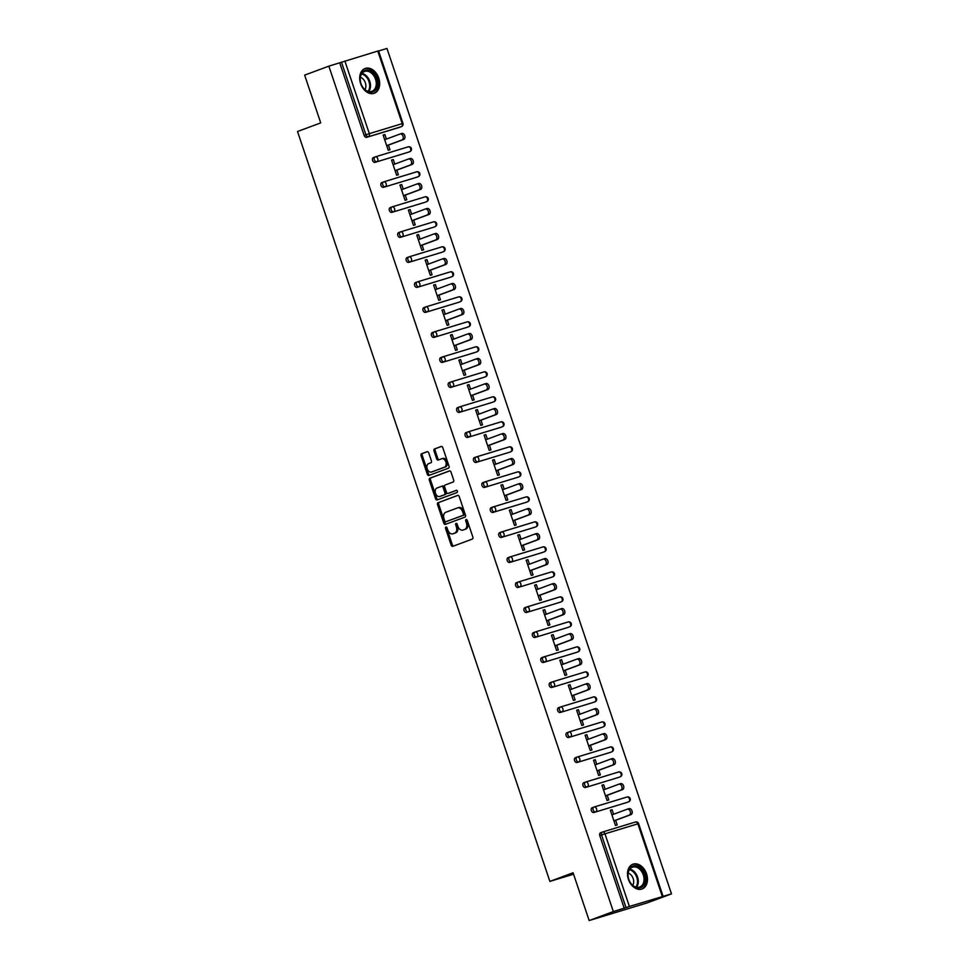 <?xml version="1.0" encoding="UTF-8"?>
<svg xmlns="http://www.w3.org/2000/svg" width="969" height="969" viewBox="0 0 969 969"><rect width="100%" height="100%" fill="white"/><g stroke="black" fill="none" stroke-linecap="round" stroke-linejoin="round"><path stroke-width="1.45" d="M445.946 527.051A1.163 0.812 -106.9 0 0 445.558 528.432L451.179 545.147A1.659 1.151 -106.9 0 0 452.802 546.322L472.315 539.067A1.659 1.151 -106.9 0 0 472.872 537.092L467.252 520.377A1.163 0.812 -106.9 0 0 465.726 520.934L466.452 523.103A5.317 3.694 -106.9 0 1 464.684 529.425L463.049 530.031A5.317 3.694 -106.9 0 1 462.903 530.079A5.317 3.694 -106.9 0 1 457.889 526.288L457.162 524.12A1.163 0.812 -106.9 0 0 455.648 524.689L456.375 526.845A5.317 3.694 -106.9 0 1 454.594 533.168L452.971 533.774A5.317 3.694 -106.9 0 1 452.826 533.822A5.317 3.694 -106.9 0 1 447.799 530.031L447.072 527.863A1.163 0.812 -106.9 0 0 445.946 527.051M446.673 527.233A1.163 0.812 -106.9 0 0 446.721 528.081L452.341 544.796A1.659 1.151 -106.9 0 0 453.613 546.019M466.84 519.747A1.163 0.812 -106.9 0 0 466.888 520.583L467.615 522.751L466.452 523.103M456.762 523.49A1.163 0.812 -106.9 0 0 456.811 524.326L457.538 526.494L456.375 526.845M360.625 83.625A13.203 9.472 69.6 0 0 374.288 93.242A13.203 9.472 69.6 0 0 378.758 78.114A13.203 9.472 69.6 0 0 365.095 68.496A13.203 9.472 69.6 0 0 360.625 83.625M628.421 879.355A13.203 9.472 69.6 0 0 642.084 888.973A13.203 9.472 69.6 0 0 646.553 873.832A13.203 9.472 69.6 0 0 632.89 864.227A13.203 9.472 69.6 0 0 628.421 879.355M428.722 452.862A1.659 1.151 -106.9 0 0 427.111 451.687L421.636 453.722A1.659 1.151 -106.9 0 0 421.079 455.696L427.329 474.265A1.659 1.151 -106.9 0 0 428.94 475.44L448.465 468.184A1.659 1.151 -106.9 0 0 449.022 466.21L442.772 447.642A1.659 1.151 -106.9 0 0 441.161 446.467L434.536 448.926A1.659 1.151 -106.9 0 0 433.991 450.9L436.656 458.846A1.659 1.151 -106.9 0 0 438.279 460.021L441.549 458.809A4.445 3.089 -106.9 0 1 441.682 458.761A4.445 3.089 -106.9 0 1 445.897 462.019A4.445 3.089 -106.9 0 1 444.383 467.228L431.532 472A4.445 3.089 -106.9 0 1 431.411 472.036A4.445 3.089 -106.9 0 1 427.184 468.778A4.445 3.089 -106.9 0 1 428.698 463.582L430.842 462.782A1.659 1.151 -106.9 0 0 431.399 460.808L428.722 452.862M662.299 896.434L637.856 823.82L604.959 833.837L629.402 906.451L671.481 893.866L647.28 902.854L589.164 920.55L573.079 872.778L549.883 881.402L297.519 131.518L320.727 122.893L304.641 75.134L328.842 66.146L613.353 911.563L625.998 907.602L601.555 834.987L599.787 835.641L624.23 908.256M589.164 920.55L613.353 911.563M438.097 502.657A1.659 1.151 -106.9 0 0 437.552 504.631L443.79 523.199A1.659 1.151 -106.9 0 0 445.413 524.374L464.926 517.119A1.659 1.151 -106.9 0 0 465.483 515.145L459.233 496.576A1.659 1.151 -106.9 0 0 457.622 495.401L439.26 502.305A1.659 1.151 -106.9 0 0 438.715 504.28L444.953 522.848A1.659 1.151 -106.9 0 0 446.237 524.072M449.737 470.886L431.035 477.838A1.659 1.151 -106.9 0 0 430.478 479.812L436.728 498.381L435.565 498.732L429.315 480.164A1.659 1.151 -106.9 0 1 429.873 478.189L449.386 470.934A1.659 1.151 -106.9 0 1 451.009 472.109L453.674 480.055A1.659 1.151 -106.9 0 1 453.129 482.029L445.207 484.972A1.659 1.151 -106.9 0 0 444.65 486.947L446.43 492.216A1.659 1.151 -106.9 0 0 448.041 493.391L456.278 490.326A1.163 0.812 -106.9 0 1 456.314 490.314L456.278 490.326M435.565 498.732A1.659 1.151 -106.9 0 0 437.176 499.907L457.017 492.531A1.163 0.812 -106.9 0 0 456.314 490.314M549.883 881.402L573.563 874.195M629.402 906.451L625.998 907.602M328.842 66.146L378.528 50.824L402.971 123.438L402.22 123.632L377.777 51.018M378.588 51.006L386.97 48.45L671.481 893.866M615.642 820.295L617.205 824.946L615.46 825.479L610.337 810.254L612.081 809.721L610.373 810.35M613.607 814.263L612.081 809.721M399.749 127.254A2.544 1.817 -110.4 0 1 399.676 127.29A2.544 1.817 -110.4 0 1 399.603 127.314L366.706 137.319A2.544 1.817 -110.4 0 1 364.15 135.454L365.919 134.788L341.476 62.173M339.707 62.828L364.15 135.454M599.787 835.641A2.544 1.817 -110.4 0 1 600.647 832.734A2.544 1.817 -110.4 0 1 600.719 832.698L602.343 832.105M408.167 152.266A2.544 1.817 -110.4 0 1 408.094 152.29A2.544 1.817 -110.4 0 1 408.022 152.315L375.112 162.332A2.544 1.817 -110.4 0 1 372.568 160.454A2.544 1.817 -110.4 0 1 373.428 157.547A2.544 1.817 -110.4 0 1 373.501 157.523L375.124 156.917M416.585 177.266A2.544 1.817 -110.4 0 1 416.513 177.303A2.544 1.817 -110.4 0 1 416.428 177.327L383.53 187.332A2.544 1.817 -110.4 0 1 380.987 185.467A2.544 1.817 -110.4 0 1 381.847 182.547A2.544 1.817 -110.4 0 1 381.919 182.523L383.53 181.93M424.991 202.279A2.544 1.817 -110.4 0 1 424.919 202.303A2.544 1.817 -110.4 0 1 424.846 202.327L391.948 212.344A2.544 1.817 -110.4 0 1 389.393 210.467A2.544 1.817 -110.4 0 1 390.253 207.56A2.544 1.817 -110.4 0 1 390.325 207.536L391.948 206.93M433.409 227.279A2.544 1.817 -110.4 0 1 433.337 227.315A2.544 1.817 -110.4 0 1 433.264 227.34L400.367 237.344A2.544 1.817 -110.4 0 1 397.811 235.479A2.544 1.817 -110.4 0 1 398.671 232.572A2.544 1.817 -110.4 0 1 398.743 232.536L400.367 231.942M441.828 252.291A2.544 1.817 -110.4 0 1 441.755 252.315A2.544 1.817 -110.4 0 1 441.682 252.34L408.785 262.357A2.544 1.817 -110.4 0 1 406.229 260.479A2.544 1.817 -110.4 0 1 407.089 257.572A2.544 1.817 -110.4 0 1 407.162 257.548L408.785 256.942M450.246 277.291A2.544 1.817 -110.4 0 1 450.173 277.328A2.544 1.817 -110.4 0 1 450.101 277.352L417.191 287.369A2.544 1.817 -110.4 0 1 414.647 285.492A2.544 1.817 -110.4 0 1 415.507 282.585A2.544 1.817 -110.4 0 1 415.58 282.56L417.203 281.955M458.664 302.304A2.544 1.817 -110.4 0 1 458.579 302.328A2.544 1.817 -110.4 0 1 458.507 302.352L425.609 312.369A2.544 1.817 -110.4 0 1 423.053 310.492A2.544 1.817 -110.4 0 1 423.913 307.585A2.544 1.817 -110.4 0 1 423.998 307.561L425.609 306.955M467.07 327.304A2.544 1.817 -110.4 0 1 466.997 327.34A2.544 1.817 -110.4 0 1 466.925 327.365L434.027 337.382A2.544 1.817 -110.4 0 1 431.471 335.504A2.544 1.817 -110.4 0 1 432.331 332.597A2.544 1.817 -110.4 0 1 432.404 332.573L434.027 331.967M475.488 352.316A2.544 1.817 -110.4 0 1 475.416 352.341A2.544 1.817 -110.4 0 1 475.343 352.365L442.445 362.382A2.544 1.817 -110.4 0 1 439.89 360.504A2.544 1.817 -110.4 0 1 440.75 357.597A2.544 1.817 -110.4 0 1 440.822 357.573L442.445 356.967M483.906 377.316A2.544 1.817 -110.4 0 1 483.834 377.353A2.544 1.817 -110.4 0 1 483.761 377.377L450.864 387.394A2.544 1.817 -110.4 0 1 448.308 385.517A2.544 1.817 -110.4 0 1 449.168 382.61A2.544 1.817 -110.4 0 1 449.241 382.585L450.864 381.98M492.325 402.329A2.544 1.817 -110.4 0 1 492.252 402.353A2.544 1.817 -110.4 0 1 492.179 402.389L459.27 412.394A2.544 1.817 -110.4 0 1 456.726 410.529A2.544 1.817 -110.4 0 1 457.586 407.61A2.544 1.817 -110.4 0 1 457.659 407.586L459.282 406.992M500.731 427.341A2.544 1.817 -110.4 0 1 500.658 427.365A2.544 1.817 -110.4 0 1 500.585 427.39L467.688 437.407A2.544 1.817 -110.4 0 1 465.132 435.529A2.544 1.817 -110.4 0 1 465.992 432.622A2.544 1.817 -110.4 0 1 466.077 432.598L467.688 431.992M509.149 452.341A2.544 1.817 -110.4 0 1 509.076 452.378A2.544 1.817 -110.4 0 1 509.004 452.402L476.106 462.407A2.544 1.817 -110.4 0 1 473.55 460.541A2.544 1.817 -110.4 0 1 474.41 457.622A2.544 1.817 -110.4 0 1 474.483 457.598L476.106 457.005M517.567 477.354A2.544 1.817 -110.4 0 1 517.494 477.378A2.544 1.817 -110.4 0 1 517.422 477.402L484.524 487.419A2.544 1.817 -110.4 0 1 481.968 485.542A2.544 1.817 -110.4 0 1 482.828 482.635A2.544 1.817 -110.4 0 1 482.901 482.61L484.524 482.005M525.985 502.354A2.544 1.817 -110.4 0 1 525.913 502.39A2.544 1.817 -110.4 0 1 525.84 502.414L492.942 512.419A2.544 1.817 -110.4 0 1 490.387 510.554A2.544 1.817 -110.4 0 1 491.247 507.635A2.544 1.817 -110.4 0 1 491.319 507.611L492.942 507.017M534.404 527.366A2.544 1.817 -110.4 0 1 534.331 527.39A2.544 1.817 -110.4 0 1 534.246 527.415L501.348 537.432A2.544 1.817 -110.4 0 1 498.805 535.554A2.544 1.817 -110.4 0 1 499.665 532.647A2.544 1.817 -110.4 0 1 499.738 532.623L501.361 532.017M542.81 552.366A2.544 1.817 -110.4 0 1 542.737 552.403A2.544 1.817 -110.4 0 1 542.664 552.427L509.767 562.444A2.544 1.817 -110.4 0 1 507.211 560.567A2.544 1.817 -110.4 0 1 508.071 557.659A2.544 1.817 -110.4 0 1 508.156 557.623L509.767 557.03M551.228 577.379A2.544 1.817 -110.4 0 1 551.155 577.403A2.544 1.817 -110.4 0 1 551.082 577.427L518.185 587.444A2.544 1.817 -110.4 0 1 515.629 585.567A2.544 1.817 -110.4 0 1 516.489 582.66A2.544 1.817 -110.4 0 1 516.562 582.635L518.185 582.03M559.646 602.379A2.544 1.817 -110.4 0 1 559.573 602.415A2.544 1.817 -110.4 0 1 559.501 602.439L526.603 612.456A2.544 1.817 -110.4 0 1 524.047 610.579A2.544 1.817 -110.4 0 1 524.907 607.672A2.544 1.817 -110.4 0 1 524.98 607.648L526.603 607.042M568.064 627.391A2.544 1.817 -110.4 0 1 567.991 627.415A2.544 1.817 -110.4 0 1 567.919 627.44L535.021 637.457A2.544 1.817 -110.4 0 1 532.466 635.579A2.544 1.817 -110.4 0 1 533.325 632.672A2.544 1.817 -110.4 0 1 533.398 632.648L535.021 632.042M576.482 652.391A2.544 1.817 -110.4 0 1 576.41 652.428A2.544 1.817 -110.4 0 1 576.325 652.452L543.427 662.469A2.544 1.817 -110.4 0 1 540.884 660.592A2.544 1.817 -110.4 0 1 541.744 657.685A2.544 1.817 -110.4 0 1 541.816 657.66L543.439 657.055M584.888 677.404A2.544 1.817 -110.4 0 1 584.816 677.428A2.544 1.817 -110.4 0 1 584.743 677.452L551.846 687.469A2.544 1.817 -110.4 0 1 549.29 685.604A2.544 1.817 -110.4 0 1 550.15 682.685A2.544 1.817 -110.4 0 1 550.235 682.66L551.846 682.055M593.307 702.416A2.544 1.817 -110.4 0 1 593.234 702.44A2.544 1.817 -110.4 0 1 593.161 702.464L560.264 712.481A2.544 1.817 -110.4 0 1 557.708 710.604A2.544 1.817 -110.4 0 1 558.568 707.697A2.544 1.817 -110.4 0 1 558.641 707.673L560.264 707.067M601.725 727.416A2.544 1.817 -110.4 0 1 601.652 727.44A2.544 1.817 -110.4 0 1 601.579 727.477L568.682 737.482A2.544 1.817 -110.4 0 1 566.126 735.616A2.544 1.817 -110.4 0 1 566.986 732.697A2.544 1.817 -110.4 0 1 567.059 732.673L568.682 732.079M610.143 752.428A2.544 1.817 -110.4 0 1 610.07 752.453A2.544 1.817 -110.4 0 1 609.998 752.477L577.1 762.494A2.544 1.817 -110.4 0 1 574.544 760.617A2.544 1.817 -110.4 0 1 575.404 757.71A2.544 1.817 -110.4 0 1 575.477 757.685L577.1 757.08M618.561 777.429A2.544 1.817 -110.4 0 1 618.488 777.465A2.544 1.817 -110.4 0 1 618.404 777.489L585.506 787.494A2.544 1.817 -110.4 0 1 582.963 785.629A2.544 1.817 -110.4 0 1 583.822 782.71A2.544 1.817 -110.4 0 1 583.895 782.686L585.518 782.092M626.967 802.441A2.544 1.817 -110.4 0 1 626.895 802.465A2.544 1.817 -110.4 0 1 626.822 802.489L593.924 812.506A2.544 1.817 -110.4 0 1 591.369 810.629A2.544 1.817 -110.4 0 1 592.229 807.722A2.544 1.817 -110.4 0 1 592.313 807.698L593.924 807.092M605.201 789.25L603.663 784.708L601.919 785.241L607.054 800.467L608.798 799.934L607.224 795.295M596.783 764.25L595.257 759.708L593.512 760.241L598.636 775.466L600.38 774.934L598.818 770.282M588.365 739.238L586.839 734.696L585.094 735.229L590.218 750.454L591.962 749.921L590.4 745.282M579.947 714.238L578.42 709.696L576.676 710.216L581.8 725.454L583.544 724.921L581.981 720.27M571.54 689.225L570.002 684.683L568.258 685.216L573.382 700.442L575.126 699.909L573.563 695.27M563.122 664.225L561.584 659.683L559.84 660.204L564.975 675.441L566.72 674.909L565.145 670.257M554.704 639.213L553.178 634.671L551.434 635.204L556.557 650.429L558.301 649.896L556.739 645.245M546.286 614.213L544.76 609.658L543.015 610.191L548.139 625.429L549.883 624.896L548.321 620.245M537.868 589.2L536.341 584.658L534.597 585.191L539.721 600.417L541.465 599.884L539.903 595.232M529.462 564.2L527.923 559.646L526.179 560.179L531.303 575.404L533.047 574.883L531.484 570.232M521.043 539.188L519.505 534.646L517.773 535.179L522.897 550.404L524.641 549.871L523.066 545.22M512.625 514.176L511.099 509.633L509.355 510.166L514.478 525.392L516.223 524.871L514.66 520.22M504.207 489.175L502.681 484.633L500.937 485.166L506.06 500.392L507.804 499.859L506.242 495.207M495.789 464.163L494.263 459.621L492.518 460.154L497.642 475.379L499.386 474.846L497.824 470.207M487.383 439.163L485.844 434.621L484.1 435.142L489.224 450.379L490.968 449.846L489.406 445.195M478.965 414.151L477.426 409.608L475.694 410.141L480.818 425.367L482.562 424.834L480.987 420.195M470.546 389.15L469.02 384.608L467.276 385.129L472.4 400.367L474.144 399.834L472.581 395.182M462.128 364.138L460.602 359.596L458.858 360.129L463.981 375.354L465.726 374.821L464.163 370.17M453.71 339.138L452.184 334.584L450.44 335.117L455.563 350.354L457.307 349.821L455.745 345.17M445.304 314.126L443.766 309.583L442.021 310.116L447.145 325.342L448.889 324.809L447.327 320.158M436.886 289.125L435.36 284.571L433.615 285.104L438.739 300.329L440.483 299.809L438.909 295.157M428.468 264.113L426.941 259.571L425.197 260.104L430.321 275.329L432.065 274.796L430.502 270.145M420.049 239.113L418.523 234.559L416.779 235.092L421.903 250.317L423.647 249.796L422.084 245.145M411.631 214.101L410.105 209.558L408.361 210.091L413.484 225.317L415.229 224.784L413.666 220.133M403.225 189.088L401.687 184.546L399.943 185.079L405.066 200.304L406.81 199.771L405.248 195.132M394.807 164.088L393.281 159.546L391.537 160.079L396.66 175.304L398.404 174.771L396.83 170.12M386.389 139.076L384.863 134.534L383.118 135.066L388.242 150.292L389.986 149.759L388.424 145.12M603.663 784.708L601.955 785.35M595.257 759.708L593.549 760.338M586.839 734.696L585.131 735.338M578.42 709.696L576.712 710.325M570.002 684.683L568.294 685.313M561.584 659.683L559.876 660.313M553.178 634.671L551.47 635.301M544.76 609.658L543.052 610.3M536.341 584.658L534.634 585.288M527.923 559.646L526.215 560.288M519.505 534.646L517.797 535.276M511.099 509.633L509.391 510.275M502.681 484.633L500.973 485.263M494.263 459.621L492.555 460.263M485.844 434.621L484.137 435.251M477.426 409.608L475.718 410.25M469.02 384.608L467.312 385.238M460.602 359.596L458.894 360.226M452.184 334.584L450.476 335.226M443.766 309.583L442.058 310.213M435.36 284.571L433.64 285.213M426.941 259.571L425.234 260.201M418.523 234.559L416.815 235.201M410.105 209.558L408.397 210.188M401.687 184.546L399.979 185.188M393.281 159.546L391.561 160.176M384.863 134.534L383.155 135.175M453.831 533.519A5.317 3.694 -106.9 0 0 453.989 533.471A5.317 3.694 -106.9 0 0 454.134 533.422L452.971 533.774M457.538 526.494A5.317 3.694 -106.9 0 1 455.757 532.817L454.134 533.422M463.921 529.764A5.317 3.694 -106.9 0 0 464.066 529.728A5.317 3.694 -106.9 0 0 464.212 529.68L463.049 530.031M467.615 522.751A5.317 3.694 -106.9 0 1 465.847 529.074L464.212 529.68M457.962 495.353L439.26 502.305M444.735 520.91A1.163 0.812 -106.9 0 0 445.861 521.722L463 515.363A1.163 0.812 -106.9 0 0 463.388 513.982L462.613 511.693A5.317 3.694 -106.9 0 0 457.598 507.901A5.317 3.694 -106.9 0 0 457.453 507.95L445.74 512.298A5.317 3.694 -106.9 0 0 443.959 518.621L444.735 520.91M446.963 521.395A1.163 0.812 -106.9 0 0 447.024 521.37L445.861 521.722M457.743 507.865L458.616 507.599A5.317 3.694 -106.9 0 1 458.761 507.55A5.317 3.694 -106.9 0 1 463.776 511.341L464.551 513.618A1.163 0.812 -106.9 0 1 464.163 515.011L445.825 521.734M447.993 493.403L449.156 493.051A1.659 1.151 -106.9 0 0 449.204 493.039L456.569 490.302M436.995 488.025A4.445 3.089 -106.9 0 0 435.481 493.221A4.445 3.089 -106.9 0 0 439.696 496.479A4.445 3.089 -106.9 0 0 439.829 496.443L444.347 494.759A1.659 1.151 -106.9 0 0 444.904 492.785L443.136 487.516A1.659 1.151 -106.9 0 0 441.513 486.341L436.995 488.025M440.738 496.164A4.445 3.089 -106.9 0 0 440.859 496.128A4.445 3.089 -106.9 0 0 440.992 496.092L439.829 496.443M441.61 486.317L442.676 485.99A1.659 1.151 -106.9 0 1 444.299 487.165L446.067 492.434A1.659 1.151 -106.9 0 1 445.51 494.408L440.992 496.092M436.728 498.381A1.659 1.151 -106.9 0 0 438 499.604M432.453 471.721A4.445 3.089 -106.9 0 0 432.574 471.685A4.445 3.089 -106.9 0 0 432.695 471.637L431.532 472M441.803 458.725L442.712 458.446A4.445 3.089 -106.9 0 1 442.845 458.41A4.445 3.089 -106.9 0 1 447.06 461.668A4.445 3.089 -106.9 0 1 445.546 466.864L432.695 471.637M441.501 446.418L435.699 448.574A1.659 1.151 -106.9 0 0 435.142 450.549L437.818 458.494A1.659 1.151 -106.9 0 0 439.09 459.718M427.45 451.639L422.799 453.371A1.659 1.151 -106.9 0 0 422.242 455.345L428.492 473.914A1.659 1.151 -106.9 0 0 429.764 475.137M627.379 809.163L628.954 808.679A3.125 2.18 73.1 0 1 629.038 808.655A3.125 2.18 73.1 0 1 632.018 810.956A3.125 2.18 73.1 0 1 630.952 814.614L613.934 820.937M630.952 814.614L629.208 815.147A3.125 2.18 -106.9 0 0 630.274 811.477A3.125 2.18 -106.9 0 0 627.294 809.188A3.125 2.18 -106.9 0 0 627.209 809.212L611.899 814.893M629.208 815.147L613.898 820.828M618.961 784.151L620.535 783.679A3.125 2.18 73.1 0 1 620.62 783.642A3.125 2.18 73.1 0 1 623.6 785.944A3.125 2.18 73.1 0 1 622.534 789.602L605.516 795.924M622.534 789.602L620.79 790.135A3.125 2.18 -106.9 0 0 621.856 786.477A3.125 2.18 -106.9 0 0 618.876 784.175A3.125 2.18 -106.9 0 0 618.791 784.212L603.493 789.892M620.79 790.135L605.48 795.828M610.555 759.151L612.117 758.666A3.125 2.18 73.1 0 1 612.202 758.642A3.125 2.18 73.1 0 1 615.182 760.944A3.125 2.18 73.1 0 1 614.116 764.602L597.098 770.924M614.116 764.602L612.372 765.135A3.125 2.18 -106.9 0 0 613.438 761.464A3.125 2.18 -106.9 0 0 610.458 759.175A3.125 2.18 -106.9 0 0 610.373 759.199L595.075 764.88M612.372 765.135L597.074 770.815M602.137 734.139L603.699 733.666A3.125 2.18 73.1 0 1 603.796 733.63A3.125 2.18 73.1 0 1 606.764 735.931A3.125 2.18 73.1 0 1 605.698 739.589L588.692 745.912M605.698 739.589L603.953 740.122A3.125 2.18 -106.9 0 0 605.019 736.464A3.125 2.18 -106.9 0 0 602.052 734.163A3.125 2.18 -106.9 0 0 601.955 734.199L586.657 739.88M603.953 740.122L588.655 745.803M593.718 709.138L595.293 708.654A3.125 2.18 73.1 0 1 595.378 708.63A3.125 2.18 73.1 0 1 598.345 710.919A3.125 2.18 73.1 0 1 597.279 714.589L580.274 720.9M597.279 714.589L595.535 715.122A3.125 2.18 -106.9 0 0 596.601 711.452A3.125 2.18 -106.9 0 0 593.634 709.163A3.125 2.18 -106.9 0 0 593.549 709.187L578.239 714.868M595.535 715.122L580.237 720.803M585.3 684.126L586.875 683.654A3.125 2.18 73.1 0 1 586.96 683.617A3.125 2.18 73.1 0 1 589.939 685.919A3.125 2.18 73.1 0 1 588.873 689.577L571.855 695.899M588.873 689.577L587.129 690.11A3.125 2.18 -106.9 0 0 588.195 686.452A3.125 2.18 -106.9 0 0 585.215 684.15A3.125 2.18 -106.9 0 0 585.131 684.175L569.82 689.867M587.129 690.11L571.819 695.79M637.372 866.359A11.422 8.2 -110.4 0 1 645.221 880.264A11.422 8.2 -110.4 0 1 635.834 887.495A11.422 8.2 -110.4 0 1 627.985 873.59A11.422 8.2 -110.4 0 1 637.372 866.359M635.337 886.914A10.574 7.582 69.6 0 0 639.734 887.047A10.574 7.582 69.6 0 0 643.9 877.369A10.574 7.582 69.6 0 0 636.754 867.352A10.574 7.582 69.6 0 0 632.369 867.219A10.574 7.582 69.6 0 0 628.191 876.897A10.574 7.582 69.6 0 0 635.337 886.914M628.178 873.057A7.534 5.402 -110.4 0 1 628.493 873.166A7.534 5.402 -110.4 0 1 632.757 885.351M641.163 889.215L641.042 889.263A13.118 9.411 69.6 0 0 641.163 889.215A13.118 9.411 69.6 0 0 646.347 877.224A13.118 9.411 69.6 0 0 637.481 864.796A13.118 9.411 69.6 0 0 632.03 864.639A13.118 9.411 69.6 0 0 631.909 864.687M369.577 70.628A11.422 8.2 -110.4 0 1 377.425 84.545A11.422 8.2 -110.4 0 1 368.038 91.764A11.422 8.2 -110.4 0 1 360.189 77.859A11.422 8.2 -110.4 0 1 369.577 70.628M367.542 91.183A10.574 7.582 69.6 0 0 371.939 91.316A10.574 7.582 69.6 0 0 376.117 81.638A10.574 7.582 69.6 0 0 368.971 71.621A10.574 7.582 69.6 0 0 364.574 71.488A10.574 7.582 69.6 0 0 360.395 81.166A10.574 7.582 69.6 0 0 367.542 91.183M360.395 77.326A7.534 5.402 -110.4 0 1 360.698 77.435A7.534 5.402 -110.4 0 1 364.962 89.62M373.368 93.496L373.259 93.533A13.118 9.411 69.6 0 0 373.368 93.496A13.118 9.411 69.6 0 0 378.552 81.493A13.118 9.411 69.6 0 0 369.686 69.065A13.118 9.411 69.6 0 0 364.247 68.908A13.118 9.411 69.6 0 0 364.114 68.956M576.882 659.126L578.457 658.641A3.125 2.18 73.1 0 1 578.541 658.617A3.125 2.18 73.1 0 1 581.521 660.906A3.125 2.18 73.1 0 1 580.455 664.577L563.437 670.887M580.455 664.577L578.711 665.109A3.125 2.18 -106.9 0 0 579.777 661.439A3.125 2.18 -106.9 0 0 576.797 659.138A3.125 2.18 -106.9 0 0 576.712 659.174L561.414 664.855M578.711 665.109L563.401 670.79M568.476 634.114L570.038 633.641A3.125 2.18 73.1 0 1 570.123 633.605A3.125 2.18 73.1 0 1 573.103 635.906A3.125 2.18 73.1 0 1 572.037 639.564L555.031 645.887M572.037 639.564L570.293 640.097A3.125 2.18 -106.9 0 0 571.359 636.439A3.125 2.18 -106.9 0 0 568.379 634.138A3.125 2.18 -106.9 0 0 568.294 634.162L552.996 639.855M570.293 640.097L554.995 645.778M560.058 609.101L561.62 608.629A3.125 2.18 73.1 0 1 561.717 608.605A3.125 2.18 73.1 0 1 564.685 610.894A3.125 2.18 73.1 0 1 563.619 614.564L546.613 620.875M563.619 614.564L561.875 615.085A3.125 2.18 -106.9 0 0 562.941 611.427A3.125 2.18 -106.9 0 0 559.973 609.126A3.125 2.18 -106.9 0 0 559.876 609.162L544.578 614.843M561.875 615.085L546.577 620.778M551.64 584.101L553.214 583.617A3.125 2.18 73.1 0 1 553.299 583.592A3.125 2.18 73.1 0 1 556.267 585.894A3.125 2.18 73.1 0 1 555.201 589.552L538.195 595.874M555.201 589.552L553.456 590.085A3.125 2.18 -106.9 0 0 554.522 586.427A3.125 2.18 -106.9 0 0 551.555 584.125A3.125 2.18 -106.9 0 0 551.47 584.15L536.16 589.842M553.456 590.085L538.158 595.765M543.221 559.089L544.796 558.616A3.125 2.18 73.1 0 1 544.881 558.58A3.125 2.18 73.1 0 1 547.86 560.881A3.125 2.18 73.1 0 1 546.795 564.552L529.777 570.862M546.795 564.552L545.05 565.072A3.125 2.18 -106.9 0 0 546.116 561.414A3.125 2.18 -106.9 0 0 543.137 559.113A3.125 2.18 -106.9 0 0 543.052 559.149L527.742 564.83M545.05 565.072L529.74 570.765M534.803 534.089L536.378 533.604A3.125 2.18 73.1 0 1 536.463 533.58A3.125 2.18 73.1 0 1 539.442 535.881A3.125 2.18 73.1 0 1 538.376 539.539L521.358 545.862M538.376 539.539L536.632 540.072A3.125 2.18 -106.9 0 0 537.698 536.402A3.125 2.18 -106.9 0 0 534.718 534.113A3.125 2.18 -106.9 0 0 534.634 534.137L519.336 539.818M536.632 540.072L521.322 545.753M526.397 509.076L527.96 508.604A3.125 2.18 73.1 0 1 528.044 508.568A3.125 2.18 73.1 0 1 531.024 510.869A3.125 2.18 73.1 0 1 529.958 514.527L512.952 520.85M529.958 514.527L528.214 515.06A3.125 2.18 -106.9 0 0 529.28 511.402A3.125 2.18 -106.9 0 0 526.3 509.1A3.125 2.18 -106.9 0 0 526.215 509.137L510.917 514.818M528.214 515.06L512.916 520.753M517.979 484.076L519.541 483.592A3.125 2.18 73.1 0 1 519.638 483.567A3.125 2.18 73.1 0 1 522.606 485.869A3.125 2.18 73.1 0 1 521.54 489.527L504.534 495.849M521.54 489.527L519.796 490.06A3.125 2.18 -106.9 0 0 520.862 486.39A3.125 2.18 -106.9 0 0 517.894 484.1A3.125 2.18 -106.9 0 0 517.797 484.125L502.499 489.805M519.796 490.06L504.498 495.74M509.561 459.064L511.135 458.591A3.125 2.18 73.1 0 1 511.22 458.555A3.125 2.18 73.1 0 1 514.188 460.856A3.125 2.18 73.1 0 1 513.122 464.514L496.116 470.837M513.122 464.514L511.378 465.047A3.125 2.18 -106.9 0 0 512.456 461.389A3.125 2.18 -106.9 0 0 509.476 459.088A3.125 2.18 -106.9 0 0 509.391 459.124L494.081 464.805M511.378 465.047L496.08 470.728M501.143 434.064L502.717 433.579A3.125 2.18 73.1 0 1 502.802 433.555A3.125 2.18 73.1 0 1 505.782 435.844A3.125 2.18 73.1 0 1 504.716 439.514L487.698 445.837M504.716 439.514L502.972 440.047A3.125 2.18 -106.9 0 0 504.037 436.377A3.125 2.18 -106.9 0 0 501.058 434.088A3.125 2.18 -106.9 0 0 500.973 434.112L485.663 439.793M502.972 440.047L487.661 445.728M492.736 409.051L494.299 408.579A3.125 2.18 73.1 0 1 494.384 408.543A3.125 2.18 73.1 0 1 497.363 410.844A3.125 2.18 73.1 0 1 496.298 414.502L479.28 420.825M496.298 414.502L494.553 415.035A3.125 2.18 -106.9 0 0 495.619 411.377A3.125 2.18 -106.9 0 0 492.64 409.075A3.125 2.18 -106.9 0 0 492.555 409.1L477.257 414.793M494.553 415.035L479.243 420.716M484.318 384.051L485.881 383.567A3.125 2.18 73.1 0 1 485.966 383.542A3.125 2.18 73.1 0 1 488.945 385.832A3.125 2.18 73.1 0 1 487.879 389.502L470.873 395.812M487.879 389.502L486.135 390.035A3.125 2.18 -106.9 0 0 487.201 386.365A3.125 2.18 -106.9 0 0 484.221 384.075A3.125 2.18 -106.9 0 0 484.137 384.099L468.839 389.78M486.135 390.035L470.837 395.715M475.9 359.039L477.463 358.566A3.125 2.18 73.1 0 1 477.56 358.53A3.125 2.18 73.1 0 1 480.527 360.831A3.125 2.18 73.1 0 1 479.461 364.489L462.455 370.812M479.461 364.489L477.717 365.022A3.125 2.18 -106.9 0 0 478.783 361.364A3.125 2.18 -106.9 0 0 475.815 359.063A3.125 2.18 -106.9 0 0 475.731 359.087L460.42 364.78M477.717 365.022L462.419 370.703M467.482 334.026L469.057 333.554A3.125 2.18 73.1 0 1 469.141 333.53A3.125 2.18 73.1 0 1 472.121 335.819A3.125 2.18 73.1 0 1 471.043 339.489L454.037 345.8M471.043 339.489L469.311 340.022A3.125 2.18 -106.9 0 0 470.377 336.352A3.125 2.18 -106.9 0 0 467.397 334.051A3.125 2.18 -106.9 0 0 467.312 334.087L452.002 339.768M469.311 340.022L454.001 345.703M459.064 309.026L460.638 308.542A3.125 2.18 73.1 0 1 460.723 308.517A3.125 2.18 73.1 0 1 463.703 310.819A3.125 2.18 73.1 0 1 462.637 314.477L445.619 320.8M462.637 314.477L460.893 315.01A3.125 2.18 -106.9 0 0 461.959 311.352A3.125 2.18 -106.9 0 0 458.979 309.05A3.125 2.18 -106.9 0 0 458.894 309.075L443.596 314.768M460.893 315.01L445.583 320.691M450.658 284.014L452.22 283.542A3.125 2.18 73.1 0 1 452.305 283.517A3.125 2.18 73.1 0 1 455.285 285.807A3.125 2.18 73.1 0 1 454.219 289.477L437.201 295.787M454.219 289.477L452.475 289.997A3.125 2.18 -106.9 0 0 453.54 286.339A3.125 2.18 -106.9 0 0 450.561 284.038A3.125 2.18 -106.9 0 0 450.476 284.074L435.178 289.755M452.475 289.997L437.176 295.69M442.239 259.014L443.802 258.529A3.125 2.18 73.1 0 1 443.887 258.505A3.125 2.18 73.1 0 1 446.866 260.806A3.125 2.18 73.1 0 1 445.801 264.464L428.795 270.787M445.801 264.464L444.056 264.997A3.125 2.18 -106.9 0 0 445.122 261.339A3.125 2.18 -106.9 0 0 442.143 259.038A3.125 2.18 -106.9 0 0 442.058 259.062L426.76 264.743M444.056 264.997L428.758 270.678M433.821 234.001L435.384 233.529A3.125 2.18 73.1 0 1 435.481 233.493A3.125 2.18 73.1 0 1 438.448 235.794A3.125 2.18 73.1 0 1 437.382 239.464L420.376 245.775M437.382 239.464L435.638 239.985A3.125 2.18 -106.9 0 0 436.704 236.327A3.125 2.18 -106.9 0 0 433.737 234.026A3.125 2.18 -106.9 0 0 433.652 234.062L418.342 239.743M435.638 239.985L420.34 245.678M425.403 209.001L426.978 208.517A3.125 2.18 73.1 0 1 427.063 208.492A3.125 2.18 73.1 0 1 430.042 210.794A3.125 2.18 73.1 0 1 428.964 214.452L411.958 220.775M428.964 214.452L427.232 214.985A3.125 2.18 -106.9 0 0 428.298 211.315A3.125 2.18 -106.9 0 0 425.318 209.025A3.125 2.18 -106.9 0 0 425.234 209.05L409.923 214.73M427.232 214.985L411.922 220.666M416.985 183.989L418.56 183.516A3.125 2.18 73.1 0 1 418.644 183.48A3.125 2.18 73.1 0 1 421.624 185.782A3.125 2.18 73.1 0 1 420.558 189.44L403.54 195.762M420.558 189.44L418.814 189.972A3.125 2.18 -106.9 0 0 419.88 186.314A3.125 2.18 -106.9 0 0 416.9 184.013A3.125 2.18 -106.9 0 0 416.815 184.049L401.517 189.73M418.814 189.972L403.504 195.665M408.579 158.989L410.141 158.504A3.125 2.18 73.1 0 1 410.226 158.48A3.125 2.18 73.1 0 1 413.206 160.781A3.125 2.18 73.1 0 1 412.14 164.439L395.122 170.762M412.14 164.439L410.396 164.972A3.125 2.18 -106.9 0 0 411.462 161.302A3.125 2.18 -106.9 0 0 408.482 159.013A3.125 2.18 -106.9 0 0 408.397 159.037L393.099 164.718M410.396 164.972L395.098 170.653M400.161 133.976L401.723 133.504A3.125 2.18 73.1 0 1 401.808 133.468A3.125 2.18 73.1 0 1 404.788 135.769A3.125 2.18 73.1 0 1 403.722 139.427L386.716 145.75M403.722 139.427L401.978 139.96A3.125 2.18 -106.9 0 0 403.043 136.302A3.125 2.18 -106.9 0 0 400.064 134.001A3.125 2.18 -106.9 0 0 399.979 134.037L384.681 139.718M401.978 139.96L386.679 145.641M446.721 528.081L445.558 528.432M466.888 520.583L465.726 520.934M456.811 524.326L455.648 524.689M663.038 896.24L638.607 823.626L637.856 823.82A2.544 1.768 -106.9 0 0 635.458 822.015A2.544 1.768 -106.9 0 0 635.385 822.027L602.633 832.008M638.607 823.626A2.544 2.544 0 0 0 635.458 822.015L602.561 832.02A2.544 1.768 -106.9 0 1 604.959 833.837L601.555 834.987A2.544 1.817 -110.4 0 1 602.415 832.068A2.544 1.817 -110.4 0 1 602.488 832.044A2.544 1.768 -106.9 0 1 602.561 832.02A2.544 2.544 0 0 0 602.415 832.068L600.647 832.734M344.879 61.035L369.322 133.649L402.22 123.632A2.544 1.768 73.1 0 1 401.372 126.648L366.706 137.319M365.919 134.788L369.322 133.649A2.544 1.768 73.1 0 1 368.474 136.665A2.544 1.817 69.6 0 1 365.919 134.788M626.822 802.489L593.924 812.506M593.137 809.975A2.544 1.817 69.6 0 0 595.693 811.852A2.544 1.768 73.1 0 0 596.541 808.824A2.544 1.768 -106.9 0 0 594.142 807.02A2.544 1.768 -106.9 0 0 594.082 807.044A2.544 1.817 -110.4 0 0 593.997 807.068A2.544 1.817 -110.4 0 0 593.137 809.975M592.229 807.722L593.997 807.068A2.544 2.544 0 0 1 594.142 807.02L627.04 797.002A2.544 1.768 -106.9 0 1 629.438 798.819A2.544 1.768 73.1 0 1 628.59 801.835A2.544 1.817 -110.4 0 0 628.663 801.811A2.544 2.544 0 0 0 630.189 798.626A2.544 2.544 0 0 0 627.04 797.002A2.544 1.768 -106.9 0 0 626.979 797.027L594.215 806.995M618.404 777.489L585.506 787.494M585.797 781.995L618.561 772.014A2.544 1.768 -106.9 0 1 618.634 771.99L585.724 782.007A2.544 1.768 -106.9 0 0 585.664 782.031A2.544 1.817 -110.4 0 0 585.591 782.056A2.544 1.817 -110.4 0 0 584.731 784.963A2.544 1.817 69.6 0 0 587.275 786.84A2.544 1.768 73.1 0 0 588.122 783.824A2.544 1.768 -106.9 0 0 585.724 782.007A2.544 2.544 0 0 0 585.591 782.056L583.822 782.71M609.998 752.477L577.1 762.494M577.391 756.983L610.143 747.014A2.544 1.768 -106.9 0 1 610.216 746.99L577.318 757.007A2.544 1.768 -106.9 0 0 577.245 757.031A2.544 1.817 -110.4 0 0 577.173 757.055A2.544 1.817 -110.4 0 0 576.313 759.962A2.544 1.817 69.6 0 0 578.868 761.84A2.544 1.768 73.1 0 0 579.716 758.812A2.544 1.768 -106.9 0 0 577.318 757.007A2.544 2.544 0 0 0 577.173 757.055L575.404 757.71M601.579 727.477L568.682 737.482M568.973 731.97L601.725 722.002A2.544 1.768 -106.9 0 1 601.797 721.978L568.9 731.995A2.544 1.768 -106.9 0 0 568.827 732.019A2.544 1.817 -110.4 0 0 568.755 732.043A2.544 1.817 -110.4 0 0 567.895 734.95A2.544 1.817 69.6 0 0 570.45 736.828A2.544 1.768 73.1 0 0 571.298 733.812A2.544 1.768 -106.9 0 0 568.9 731.995A2.544 2.544 0 0 0 568.755 732.043L566.986 732.697M593.161 702.464L560.264 712.481M560.554 706.97L593.307 697.002A2.544 1.768 -106.9 0 1 593.379 696.977L560.482 706.995A2.544 1.768 -106.9 0 0 560.409 707.019A2.544 1.817 -110.4 0 0 560.336 707.043A2.544 1.817 -110.4 0 0 559.476 709.95A2.544 1.817 69.6 0 0 562.032 711.827A2.544 1.768 73.1 0 0 562.88 708.799A2.544 1.768 -106.9 0 0 560.482 706.995A2.544 2.544 0 0 0 560.336 707.043L558.568 707.697M584.743 677.452L551.846 687.469M552.136 681.958L584.901 671.989A2.544 1.768 -106.9 0 1 584.961 671.965L552.064 681.982A2.544 1.768 -106.9 0 0 552.003 682.006A2.544 1.817 -110.4 0 0 551.918 682.031A2.544 1.817 -110.4 0 0 551.058 684.938A2.544 1.817 69.6 0 0 553.614 686.815A2.544 1.768 73.1 0 0 554.462 683.799A2.544 1.768 -106.9 0 0 552.064 681.982A2.544 2.544 0 0 0 551.918 682.031L550.15 682.685M576.325 652.452L543.427 662.469M543.718 656.958L576.482 646.989A2.544 1.768 -106.9 0 1 576.555 646.965L543.657 656.97A2.544 1.768 -106.9 0 0 543.585 656.994A2.544 1.817 -110.4 0 0 543.512 657.03A2.544 1.817 -110.4 0 0 542.652 659.937A2.544 1.817 69.6 0 0 545.196 661.803A2.544 1.768 73.1 0 0 546.044 658.787A2.544 1.768 -106.9 0 0 543.657 656.97A2.544 2.544 0 0 0 543.512 657.03L541.744 657.685M567.919 627.44L535.021 637.457M535.312 631.945L568.064 621.977A2.544 1.768 -106.9 0 1 568.137 621.953L535.239 631.97A2.544 1.768 -106.9 0 0 535.167 631.994A2.544 1.817 -110.4 0 0 535.094 632.018A2.544 1.817 -110.4 0 0 534.234 634.925A2.544 1.817 69.6 0 0 536.79 636.803A2.544 1.768 73.1 0 0 537.638 633.787A2.544 1.768 -106.9 0 0 535.239 631.97A2.544 2.544 0 0 0 535.094 632.018L533.325 632.672M559.501 602.439L526.603 612.456M526.894 606.945L559.646 596.977A2.544 1.768 -106.9 0 1 559.719 596.952L526.821 606.957A2.544 1.768 -106.9 0 0 526.748 606.982A2.544 1.817 -110.4 0 0 526.676 607.006A2.544 1.817 -110.4 0 0 525.816 609.925A2.544 1.817 69.6 0 0 528.371 611.79A2.544 1.768 73.1 0 0 529.219 608.774A2.544 1.768 -106.9 0 0 526.821 606.957A2.544 2.544 0 0 0 526.676 607.006L524.907 607.672M551.082 577.427L518.185 587.444M518.476 581.933L551.228 571.964A2.544 1.768 -106.9 0 1 551.3 571.94L518.403 581.957A2.544 1.768 -106.9 0 0 518.33 581.981A2.544 1.817 -110.4 0 0 518.258 582.006A2.544 1.817 -110.4 0 0 517.398 584.913A2.544 1.817 69.6 0 0 519.953 586.79A2.544 1.768 73.1 0 0 520.801 583.774A2.544 1.768 -106.9 0 0 518.403 581.957A2.544 2.544 0 0 0 518.258 582.006L516.489 582.66M542.664 552.427L509.767 562.444M510.057 556.933L542.822 546.964A2.544 1.768 -106.9 0 1 542.882 546.94L509.985 556.945A2.544 1.768 -106.9 0 0 509.924 556.969A2.544 1.817 -110.4 0 0 509.839 556.993A2.544 1.817 -110.4 0 0 508.979 559.912A2.544 1.817 69.6 0 0 511.535 561.778A2.544 1.768 73.1 0 0 512.383 558.762A2.544 1.768 -106.9 0 0 509.985 556.945A2.544 2.544 0 0 0 509.839 556.993L508.071 557.659M534.246 527.415L501.348 537.432M501.639 531.92L534.404 521.952A2.544 1.768 -106.9 0 1 534.476 521.928L501.579 531.945A2.544 1.768 -106.9 0 0 501.506 531.969A2.544 1.817 -110.4 0 0 501.433 531.993A2.544 1.817 -110.4 0 0 500.573 534.9A2.544 1.817 69.6 0 0 503.117 536.778A2.544 1.768 73.1 0 0 503.965 533.749A2.544 1.768 -106.9 0 0 501.579 531.945A2.544 2.544 0 0 0 501.433 531.993L499.665 532.647M525.84 502.414L492.942 512.419M493.233 506.92L525.985 496.94A2.544 1.768 -106.9 0 1 526.058 496.927L493.16 506.932A2.544 1.768 -106.9 0 0 493.088 506.957A2.544 1.817 -110.4 0 0 493.015 506.981A2.544 1.817 -110.4 0 0 492.155 509.9A2.544 1.817 69.6 0 0 494.711 511.765A2.544 1.768 73.1 0 0 495.559 508.749A2.544 1.768 -106.9 0 0 493.16 506.932A2.544 2.544 0 0 0 493.015 506.981L491.247 507.635M517.422 477.402L484.524 487.419M484.815 481.908L517.567 471.939A2.544 1.768 -106.9 0 1 517.64 471.915L484.742 481.932A2.544 1.768 -106.9 0 0 484.67 481.956A2.544 1.817 -110.4 0 0 484.597 481.981A2.544 1.817 -110.4 0 0 483.737 484.888A2.544 1.817 69.6 0 0 486.293 486.765A2.544 1.768 73.1 0 0 487.141 483.737A2.544 1.768 -106.9 0 0 484.742 481.932A2.544 2.544 0 0 0 484.597 481.981L482.828 482.635M509.004 452.402L476.106 462.407M476.397 456.908L509.149 446.927A2.544 1.768 -106.9 0 1 509.222 446.903L476.324 456.92A2.544 1.768 -106.9 0 0 476.251 456.944A2.544 1.817 -110.4 0 0 476.179 456.968A2.544 1.817 -110.4 0 0 475.319 459.875A2.544 1.817 69.6 0 0 477.874 461.753A2.544 1.768 73.1 0 0 478.722 458.737A2.544 1.768 -106.9 0 0 476.324 456.92A2.544 2.544 0 0 0 476.179 456.968L474.41 457.622M500.585 427.39L467.688 437.407M467.979 431.895L500.743 421.927A2.544 1.768 -106.9 0 1 500.803 421.903L467.906 431.92A2.544 1.768 -106.9 0 0 467.845 431.944A2.544 1.817 -110.4 0 0 467.761 431.968A2.544 1.817 -110.4 0 0 466.901 434.875A2.544 1.817 69.6 0 0 469.456 436.753A2.544 1.768 73.1 0 0 470.304 433.724A2.544 1.768 -106.9 0 0 467.906 431.92A2.544 2.544 0 0 0 467.761 431.968L465.992 432.622M492.179 402.389L459.27 412.394M459.56 406.883L492.325 396.915A2.544 1.768 -106.9 0 1 492.397 396.89L459.5 406.907A2.544 1.768 -106.9 0 0 459.427 406.932A2.544 1.817 -110.4 0 0 459.354 406.956A2.544 1.817 -110.4 0 0 458.494 409.863A2.544 1.817 69.6 0 0 461.038 411.74A2.544 1.768 73.1 0 0 461.886 408.724A2.544 1.768 -106.9 0 0 459.5 406.907A2.544 2.544 0 0 0 459.354 406.956L457.586 407.61M483.761 377.377L450.864 387.394M451.154 381.883L483.906 371.914A2.544 1.768 -106.9 0 1 483.979 371.89L451.082 381.907A2.544 1.768 -106.9 0 0 451.009 381.919A2.544 1.817 -110.4 0 0 450.936 381.956A2.544 1.817 -110.4 0 0 450.076 384.863A2.544 1.817 69.6 0 0 452.632 386.74A2.544 1.768 73.1 0 0 453.48 383.712A2.544 1.768 -106.9 0 0 451.082 381.907A2.544 2.544 0 0 0 450.936 381.956L449.168 382.61M475.343 352.365L442.445 362.382M442.736 356.871L475.488 346.902A2.544 1.768 -106.9 0 1 475.561 346.878L442.663 356.895A2.544 1.768 -106.9 0 0 442.591 356.919A2.544 1.817 -110.4 0 0 442.518 356.943A2.544 1.817 -110.4 0 0 441.658 359.85A2.544 1.817 69.6 0 0 444.214 361.728A2.544 1.768 73.1 0 0 445.062 358.712A2.544 1.768 -106.9 0 0 442.663 356.895A2.544 2.544 0 0 0 442.518 356.943L440.75 357.597M466.925 327.365L434.027 337.382M434.318 331.87L467.07 321.902A2.544 1.768 -106.9 0 1 467.143 321.878L434.245 331.882A2.544 1.768 -106.9 0 0 434.173 331.907A2.544 1.817 -110.4 0 0 434.1 331.931A2.544 1.817 -110.4 0 0 433.24 334.85A2.544 1.817 69.6 0 0 435.796 336.715A2.544 1.768 73.1 0 0 436.644 333.699A2.544 1.768 -106.9 0 0 434.245 331.882A2.544 2.544 0 0 0 434.1 331.931L432.331 332.597M458.507 302.352L425.609 312.369M425.9 306.858L458.664 296.889A2.544 1.768 -106.9 0 1 458.725 296.865L425.827 306.882A2.544 1.768 -106.9 0 0 425.766 306.907A2.544 1.817 -110.4 0 0 425.682 306.931A2.544 1.817 -110.4 0 0 424.822 309.838A2.544 1.817 69.6 0 0 427.377 311.715A2.544 1.768 73.1 0 0 428.225 308.699A2.544 1.768 -106.9 0 0 425.827 306.882A2.544 2.544 0 0 0 425.682 306.931L423.913 307.585M450.101 277.352L417.191 287.369M417.482 281.858L450.246 271.889A2.544 1.768 -106.9 0 1 450.319 271.865L417.421 281.87A2.544 1.768 -106.9 0 0 417.348 281.894A2.544 1.817 -110.4 0 0 417.276 281.918A2.544 1.817 -110.4 0 0 416.416 284.838A2.544 1.817 69.6 0 0 418.959 286.703A2.544 1.768 73.1 0 0 419.807 283.687A2.544 1.768 -106.9 0 0 417.421 281.87A2.544 2.544 0 0 0 417.276 281.918L415.507 282.585M441.682 252.34L408.785 262.357M409.075 256.846L441.828 246.877A2.544 1.768 -106.9 0 1 441.9 246.853L409.003 256.87A2.544 1.768 -106.9 0 0 408.93 256.894A2.544 1.817 -110.4 0 0 408.857 256.918A2.544 1.817 -110.4 0 0 407.997 259.825A2.544 1.817 69.6 0 0 410.553 261.703A2.544 1.768 73.1 0 0 411.401 258.675A2.544 1.768 -106.9 0 0 409.003 256.87A2.544 2.544 0 0 0 408.857 256.918L407.089 257.572M433.264 227.34L400.367 237.344M400.657 231.845L433.409 221.877A2.544 1.768 -106.9 0 1 433.482 221.853L400.585 231.857A2.544 1.768 -106.9 0 0 400.512 231.882A2.544 1.817 -110.4 0 0 400.439 231.906A2.544 1.817 -110.4 0 0 399.579 234.825A2.544 1.817 69.6 0 0 402.135 236.69A2.544 1.768 73.1 0 0 402.983 233.674A2.544 1.768 -106.9 0 0 400.585 231.857A2.544 2.544 0 0 0 400.439 231.906L398.671 232.572M424.846 202.327L391.948 212.344M392.239 206.833L424.991 196.864A2.544 1.768 -106.9 0 1 425.064 196.84L392.166 206.857A2.544 1.768 -106.9 0 0 392.094 206.882A2.544 1.817 -110.4 0 0 392.021 206.906A2.544 1.817 -110.4 0 0 391.161 209.813A2.544 1.817 69.6 0 0 393.717 211.69A2.544 1.768 73.1 0 0 394.565 208.662A2.544 1.768 -106.9 0 0 392.166 206.857A2.544 2.544 0 0 0 392.021 206.906L390.253 207.56M416.428 177.327L383.53 187.332M383.821 181.833L416.585 171.852A2.544 1.768 -106.9 0 1 416.646 171.828L383.748 181.845A2.544 1.768 -106.9 0 0 383.688 181.869A2.544 1.817 -110.4 0 0 383.603 181.893A2.544 1.817 -110.4 0 0 382.743 184.8A2.544 1.817 69.6 0 0 385.299 186.678A2.544 1.768 73.1 0 0 386.147 183.662A2.544 1.768 -106.9 0 0 383.748 181.845A2.544 2.544 0 0 0 383.603 181.893L381.847 182.547M408.022 152.315L375.112 162.332M375.415 156.821L408.167 146.852A2.544 1.768 -106.9 0 1 408.24 146.828L375.342 156.845A2.544 1.768 -106.9 0 0 375.269 156.869A2.544 1.817 -110.4 0 0 375.197 156.893A2.544 1.817 -110.4 0 0 374.337 159.8A2.544 1.817 69.6 0 0 376.88 161.678A2.544 1.768 73.1 0 0 377.728 158.65A2.544 1.768 -106.9 0 0 375.342 156.845A2.544 2.544 0 0 0 375.197 156.893L373.428 157.547M399.603 127.314L401.372 126.648A2.544 1.817 -110.4 0 0 401.445 126.624A2.544 2.544 0 0 0 402.971 123.438M621.02 773.807A2.544 1.768 73.1 0 1 620.172 776.823A2.544 1.817 -110.4 0 0 620.257 776.799A2.544 2.544 0 0 0 621.771 773.613A2.544 2.544 0 0 0 618.634 771.99A2.544 1.768 -106.9 0 1 621.02 773.807M612.614 748.807A2.544 1.768 73.1 0 1 611.766 751.823A2.544 1.817 -110.4 0 0 611.839 751.799A2.544 2.544 0 0 0 613.353 748.613A2.544 2.544 0 0 0 610.216 746.99A2.544 1.768 -106.9 0 1 612.614 748.807M604.196 723.795A2.544 1.768 73.1 0 1 603.348 726.811A2.544 1.817 -110.4 0 0 603.421 726.786A2.544 2.544 0 0 0 604.947 723.601A2.544 2.544 0 0 0 601.797 721.978A2.544 1.768 -106.9 0 1 604.196 723.795M595.778 698.782A2.544 1.768 73.1 0 1 594.93 701.81A2.544 1.817 -110.4 0 0 595.002 701.786A2.544 2.544 0 0 0 596.529 698.588A2.544 2.544 0 0 0 593.379 696.977A2.544 1.768 -106.9 0 1 595.778 698.782M587.359 673.782A2.544 1.768 73.1 0 1 586.511 676.798A2.544 1.817 -110.4 0 0 586.584 676.774A2.544 2.544 0 0 0 588.11 673.588A2.544 2.544 0 0 0 584.961 671.965A2.544 1.768 -106.9 0 1 587.359 673.782M578.941 648.77A2.544 1.768 73.1 0 1 578.093 651.798A2.544 1.817 -110.4 0 0 578.178 651.774A2.544 2.544 0 0 0 579.692 648.576A2.544 2.544 0 0 0 576.555 646.965A2.544 1.768 -106.9 0 1 578.941 648.77M570.535 623.77A2.544 1.768 73.1 0 1 569.687 626.786A2.544 1.817 -110.4 0 0 569.76 626.761A2.544 2.544 0 0 0 571.274 623.576A2.544 2.544 0 0 0 568.137 621.953A2.544 1.768 -106.9 0 1 570.535 623.77M562.117 598.757A2.544 1.768 73.1 0 1 561.269 601.785A2.544 1.817 -110.4 0 0 561.342 601.761A2.544 2.544 0 0 0 562.868 598.563A2.544 2.544 0 0 0 559.719 596.952A2.544 1.768 -106.9 0 1 562.117 598.757M553.699 573.757A2.544 1.768 73.1 0 1 552.851 576.773A2.544 1.817 -110.4 0 0 552.924 576.749A2.544 2.544 0 0 0 554.45 573.563A2.544 2.544 0 0 0 551.3 571.94A2.544 1.768 -106.9 0 1 553.699 573.757M545.281 548.745A2.544 1.768 73.1 0 1 544.433 551.773A2.544 1.817 -110.4 0 0 544.505 551.736A2.544 2.544 0 0 0 546.031 548.551A2.544 2.544 0 0 0 542.882 546.94A2.544 1.768 -106.9 0 1 545.281 548.745M536.862 523.744A2.544 1.768 73.1 0 1 536.014 526.761A2.544 1.817 -110.4 0 0 536.099 526.736A2.544 2.544 0 0 0 537.613 523.551A2.544 2.544 0 0 0 534.476 521.928A2.544 1.768 -106.9 0 1 536.862 523.744M528.456 498.732A2.544 1.768 73.1 0 1 527.608 501.748A2.544 1.817 -110.4 0 0 527.681 501.724A2.544 2.544 0 0 0 529.195 498.538A2.544 2.544 0 0 0 526.058 496.927A2.544 1.768 -106.9 0 1 528.456 498.732M520.038 473.732A2.544 1.768 73.1 0 1 519.19 476.748A2.544 1.817 -110.4 0 0 519.263 476.724A2.544 2.544 0 0 0 520.789 473.538A2.544 2.544 0 0 0 517.64 471.915A2.544 1.768 -106.9 0 1 520.038 473.732M511.62 448.72A2.544 1.768 73.1 0 1 510.772 451.736A2.544 1.817 -110.4 0 0 510.845 451.711A2.544 2.544 0 0 0 512.371 448.526A2.544 2.544 0 0 0 509.222 446.903A2.544 1.768 -106.9 0 1 511.62 448.72M503.202 423.719A2.544 1.768 73.1 0 1 502.354 426.735A2.544 1.817 -110.4 0 0 502.426 426.711A2.544 2.544 0 0 0 503.953 423.526A2.544 2.544 0 0 0 500.803 421.903A2.544 1.768 -106.9 0 1 503.202 423.719M494.784 398.707A2.544 1.768 73.1 0 1 493.936 401.723A2.544 1.817 -110.4 0 0 494.02 401.699A2.544 2.544 0 0 0 495.534 398.513A2.544 2.544 0 0 0 492.397 396.89A2.544 1.768 -106.9 0 1 494.784 398.707M486.377 373.695A2.544 1.768 73.1 0 1 485.53 376.723A2.544 1.817 -110.4 0 0 485.602 376.699A2.544 2.544 0 0 0 487.116 373.501A2.544 2.544 0 0 0 483.979 371.89A2.544 1.768 -106.9 0 1 486.377 373.695M477.959 348.695A2.544 1.768 73.1 0 1 477.111 351.711A2.544 1.817 -110.4 0 0 477.184 351.686A2.544 2.544 0 0 0 478.71 348.501A2.544 2.544 0 0 0 475.561 346.878A2.544 1.768 -106.9 0 1 477.959 348.695M469.541 323.682A2.544 1.768 73.1 0 1 468.693 326.71A2.544 1.817 -110.4 0 0 468.766 326.686A2.544 2.544 0 0 0 470.292 323.489A2.544 2.544 0 0 0 467.143 321.878A2.544 1.768 -106.9 0 1 469.541 323.682M461.123 298.682A2.544 1.768 73.1 0 1 460.275 301.698A2.544 1.817 -110.4 0 0 460.348 301.674A2.544 2.544 0 0 0 461.874 298.488A2.544 2.544 0 0 0 458.725 296.865A2.544 1.768 -106.9 0 1 461.123 298.682M452.717 273.67A2.544 1.768 73.1 0 1 451.857 276.698A2.544 1.817 -110.4 0 0 451.942 276.674A2.544 2.544 0 0 0 453.456 273.476A2.544 2.544 0 0 0 450.319 271.865A2.544 1.768 -106.9 0 1 452.717 273.67M444.299 248.67A2.544 1.768 73.1 0 1 443.451 251.686A2.544 1.817 -110.4 0 0 443.523 251.661A2.544 2.544 0 0 0 445.037 248.476A2.544 2.544 0 0 0 441.9 246.853A2.544 1.768 -106.9 0 1 444.299 248.67M435.88 223.657A2.544 1.768 73.1 0 1 435.033 226.685A2.544 1.817 -110.4 0 0 435.105 226.649A2.544 2.544 0 0 0 436.631 223.464A2.544 2.544 0 0 0 433.482 221.853A2.544 1.768 -106.9 0 1 435.88 223.657M427.462 198.657A2.544 1.768 73.1 0 1 426.614 201.673A2.544 1.817 -110.4 0 0 426.687 201.649A2.544 2.544 0 0 0 428.213 198.463A2.544 2.544 0 0 0 425.064 196.84A2.544 1.768 -106.9 0 1 427.462 198.657M419.044 173.645A2.544 1.768 73.1 0 1 418.196 176.661A2.544 1.817 -110.4 0 0 418.269 176.637A2.544 2.544 0 0 0 419.795 173.451A2.544 2.544 0 0 0 416.646 171.828A2.544 1.768 -106.9 0 1 419.044 173.645M410.638 148.645A2.544 1.768 73.1 0 1 409.79 151.661A2.544 1.817 -110.4 0 0 409.863 151.636A2.544 2.544 0 0 0 411.377 148.451A2.544 2.544 0 0 0 408.24 146.828A2.544 1.768 -106.9 0 1 410.638 148.645M455.757 532.817L454.594 533.168M465.847 529.074L464.684 529.425M452.341 544.796L451.179 545.147M444.953 522.848L443.79 523.199M438.715 504.28L437.552 504.631M464.163 515.011L463 515.363M464.551 513.618L463.388 513.982M463.776 511.341L462.613 511.693M430.478 479.812L429.315 480.164M431.035 477.838L429.873 478.189M449.204 493.039L448.041 493.391M445.51 494.408L444.347 494.759M446.067 492.434L444.904 492.785M444.299 487.165L443.136 487.516M445.546 466.864L444.383 467.228M437.818 458.494L436.656 458.846M435.142 450.549L433.991 450.9M435.699 448.574L434.536 448.926M428.492 473.914L427.329 474.265M422.242 455.345L421.079 455.696M422.799 453.371L421.636 453.722M629.802 869.132A10.574 7.582 -110.4 0 1 631.001 869.484A10.574 7.582 -110.4 0 1 637.663 877.381A10.574 7.582 -110.4 0 1 636.536 887.265M635.87 887.095A10.223 7.34 69.6 0 0 636.839 877.563A10.223 7.34 69.6 0 0 630.431 870.017A10.223 7.34 69.6 0 0 629.402 869.702M362.006 73.402A10.574 7.582 -110.4 0 1 363.205 73.765A10.574 7.582 -110.4 0 1 369.867 81.65A10.574 7.582 -110.4 0 1 368.741 91.534M368.075 91.365A10.223 7.34 69.6 0 0 369.056 81.832A10.223 7.34 69.6 0 0 362.636 74.286A10.223 7.34 69.6 0 0 361.619 73.971M626.895 802.465L628.663 801.811M618.488 777.465L620.257 776.799M610.07 752.453L611.839 751.799M601.652 727.44L603.421 726.786M593.234 702.44L595.002 701.786M584.816 677.428L586.584 676.774M576.41 652.428L578.178 651.774M567.991 627.415L569.76 626.761M559.573 602.415L561.342 601.761M551.155 577.403L552.924 576.749M542.737 552.403L544.505 551.736M534.331 527.39L536.099 526.736M525.913 502.39L527.681 501.724M517.494 477.378L519.263 476.724M509.076 452.378L510.845 451.711M500.658 427.365L502.426 426.711M492.252 402.353L494.02 401.699M483.834 377.353L485.602 376.699M475.416 352.341L477.184 351.686M466.997 327.34L468.766 326.686M458.579 302.328L460.348 301.674M450.173 277.328L451.942 276.674M441.755 252.315L443.523 251.661M433.337 227.315L435.105 226.649M424.919 202.303L426.687 201.649M416.513 177.303L418.269 176.637M408.094 152.29L409.863 151.636M399.676 127.29L401.445 126.624M453.989 533.471L452.826 533.822M464.066 529.728L462.903 530.079M458.761 507.55L457.598 507.901M440.859 496.128L439.696 496.479M442.724 485.978L441.561 486.329M432.574 471.685L431.411 472.036M442.845 458.41L441.682 458.761M627.294 809.188L629.038 808.655M618.876 784.175L620.62 783.642M610.458 759.175L612.202 758.642M602.052 734.163L603.796 733.63M593.634 709.163L595.378 708.63M585.215 684.15L586.96 683.617M576.797 659.138L578.541 658.617M568.379 634.138L570.123 633.605M559.973 609.126L561.717 608.605M551.555 584.125L553.299 583.592M543.137 559.113L544.881 558.58M534.718 534.113L536.463 533.58M526.3 509.1L528.044 508.568M517.894 484.1L519.638 483.567M509.476 459.088L511.22 458.555M501.058 434.088L502.802 433.555M492.64 409.075L494.384 408.543M484.221 384.075L485.966 383.542M475.815 359.063L477.56 358.53M467.397 334.051L469.141 333.53M458.979 309.05L460.723 308.517M450.561 284.038L452.305 283.517M442.143 259.038L443.887 258.505M433.737 234.026L435.481 233.493M425.318 209.025L427.063 208.492M416.9 184.013L418.644 183.48M408.482 159.013L410.226 158.48M400.064 134.001L401.808 133.468"/></g></svg>
